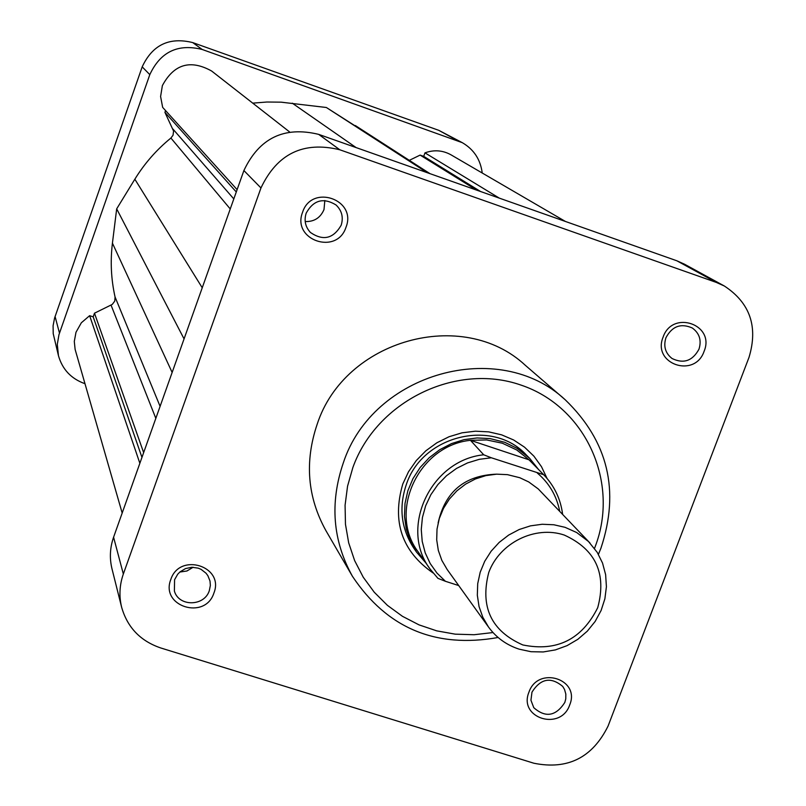 <?xml version="1.0" encoding="UTF-8"?>
<svg xmlns="http://www.w3.org/2000/svg" width="806" height="806" viewBox="0 0 806 806"><rect width="100%" height="100%" fill="white"/><g stroke="black" fill="none" stroke-linecap="round" stroke-linejoin="round"><path stroke-width="1.21" d="M122.18 513.019L75.119 349.401L74.293 341.442L75.996 332.253L81.335 322.783L89.637 315.67L139.861 463.289M237.115 189.632L162.661 107.379L160.596 96.508L162.379 85.587C173.955 64.097 190.367 59.241 211.615 71.009L289.606 131.942M89.637 315.67L93.194 316.859L94.483 313.191L112.266 304.416L114.764 301.091L115.057 296.971C111.097 279.269 110.231 261.325 112.427 243.15L116.679 208.855L134.844 179.204C144.526 163.467 156.545 149.745 170.902 138.048L173.038 135.247L173.572 131.076L164.928 112.356L165.552 110.573M252.741 103.138L266.877 102.019L281.022 102.161L326.359 107.5L430.031 173.673M409.327 160.334L420.107 155.095L423.704 156.364L424.974 152.858C434.041 149.594 442.726 150.248 451.007 154.833L565.439 221.469M116.679 208.855L184.06 338.903M164.928 112.356L236.279 191.959M326.359 107.5L427.19 172.675M420.107 155.095L476.628 190.125M423.704 156.364L480.618 191.536M424.974 152.858L499.307 198.125M93.194 316.859L141.957 457.375M94.483 313.191L143.649 452.629M522.832 644.951C556.865 651.903 581.831 639.47 597.73 607.664C606.858 573.57 595.694 549.36 564.24 535.043C535.134 525.23 499.589 542.821 488.758 572.472C479.882 606.878 491.247 631.048 522.832 644.951M565.066 527.326L576.713 532.544L588.451 541.471L597.236 552.372L602.535 563.062L605.628 574.648L606.414 586.718L604.883 598.818L601.085 610.535L595.16 621.436L587.322 631.148L577.852 639.309L567.081 645.636L555.415 649.898L543.244 651.953L531.023 651.711L519.175 649.173C506.521 645.042 496.295 637.667 488.517 627.038L482.824 617.275L479.046 606.545L477.323 595.211L477.716 583.635L480.205 572.2L484.718 561.278L491.116 551.233L499.186 542.408L508.646 535.083L519.205 529.502L530.509 525.855L542.176 524.263L553.823 524.756L565.066 527.326M589.932 542.972L538.237 488.92L528.736 481.948L519.799 477.726L507.478 474.653L496.667 474.16L485.847 475.611L475.379 478.976L465.596 484.124L456.831 490.894L449.375 499.075L443.471 508.385L439.31 518.51L437.023 529.129L436.701 539.879L438.323 550.417L441.849 560.402L447.159 569.489L488.517 627.038M538.509 469.465L529.653 458.342L517.16 448.378L504.768 442.303L490.048 438.595L477.081 437.95L464.095 439.633L451.511 443.592L439.744 449.698L429.175 457.748L420.158 467.49L412.984 478.593L407.876 490.713L405.015 503.428L404.471 516.344L406.264 529.038L410.325 541.088L416.531 552.12L425.81 562.89M529.038 459.823L516.737 449.97L502.37 443.219L486.673 439.945L470.452 440.318C418.727 445.426 387.757 511.82 418.062 551.747L429.971 568.885C398.98 528.061 430.747 460.065 483.711 454.796L470.452 440.318L529.038 459.823L543.667 474.704C554.296 485.766 560.623 498.964 562.618 514.319C560.644 499.005 554.316 485.786 543.667 474.704L491.348 457.778L479.268 459.329L467.53 462.916L456.498 468.437L446.514 475.731L437.88 484.567L430.857 494.693L425.649 505.785L422.425 517.502L421.266 529.502L422.213 541.41L425.225 552.876L430.203 563.545L437.003 573.116L445.416 581.287L437.93 578.345L429.971 568.885L437.93 578.345M496.949 474.15C464.78 475.258 445.174 491.509 438.121 522.923M458.705 585.559L445.416 581.287M483.711 454.796L491.348 457.778M482.23 173.018C480.507 159.548 473.868 149.432 462.301 142.672L202.145 49.458C177.864 43.464 160.424 51.856 149.805 74.626L58.969 334.671L57.307 344.323L58.445 355.648C62.364 369.38 71.119 378.709 84.711 383.606L84.952 383.686M58.445 355.648L53.216 333.644L53.085 325.765L54.586 318.017L142.188 66.858C152.425 44.884 169.27 36.794 192.715 42.587L438.796 130.34L462.301 142.672M433.034 572.945C401.882 551.274 391.797 521.623 402.799 483.973L408.531 471.722L416.289 460.558L425.84 450.806L436.872 442.786L449.063 436.731L462.04 432.822L475.389 431.19L488.718 431.865L501.604 434.837L513.674 439.995L524.545 447.189L533.915 456.176L541.491 466.694L547.052 478.432M529.653 458.342L526.499 455.148C492.919 418.223 422.505 435.109 406.385 484.356C398.587 507.407 401.116 528.766 413.972 548.433L416.531 552.12M170.791 579.534C179.567 551.959 224.773 566.306 213.892 593.085C205.187 620.499 160.041 606.424 170.791 579.534M209.318 590.637L210.366 585.418L210.003 581.035L207.888 575.716L206.034 573.207L201.107 569.368L198.175 568.139L191.848 567.273L185.531 568.573L180 571.887L177.743 574.184L174.58 579.705L174.388 591.05C178.751 606.908 204.432 606.565 209.318 590.637M302.593 212.22C311.7 183.647 357.229 199.566 345.996 227.252C336.958 255.653 291.48 240.047 302.593 212.22M341.18 225.227C343.588 217.358 341.885 210.618 336.042 204.976C323.468 197.329 313.514 200.039 306.199 213.106C303.902 220.431 305.313 226.869 310.411 232.45C323.085 241.145 333.341 238.737 341.18 225.227M663.106 337.099C672.446 309.514 715.446 324.536 704.101 351.305C694.832 378.739 651.873 363.99 663.106 337.099M698.983 349.179C701.704 340.303 699.477 333.251 692.304 328.002C680.899 322.974 672.113 326.208 665.937 337.734C663.288 346.288 665.333 353.219 672.063 358.509C683.589 364.05 692.556 360.947 698.983 349.179M528.948 692.153C537.955 665.494 580.693 679.055 569.691 704.968C560.754 731.475 518.067 718.166 528.948 692.153M564.825 702.449L565.772 698.893L565.832 694.067L564.543 689.493L562.729 686.44C550.941 676.577 540.685 678.471 531.98 692.122L530.942 700.223L533.763 707.668C545.501 718.005 555.858 716.272 564.825 702.449M305.202 221.549C314.139 221.841 320.405 217.852 324.002 209.58L324.828 200.513M317.181 424.228C304.477 461.747 307.408 497.252 325.977 530.741L352.454 576.33C332.727 540.745 329.674 502.964 343.275 462.976C372.725 372.755 498.823 337.643 565.318 399.867L525.431 365.4C462.805 306.854 344.646 339.598 317.181 424.228M123.338 574.013C119.5 585.055 118.935 596.158 121.646 607.301L112.004 568.885C109.415 558.266 109.938 547.717 113.586 537.219L123.338 574.013L260.963 187.959L243.896 170.55L113.586 537.219M243.896 170.55C259.24 138.058 284.165 125.998 318.662 134.37L676.808 260.771L684.506 264.207L724.372 286.019L716.302 282.412L339.779 149.765C303.449 140.969 277.173 153.704 260.963 187.959M724.372 286.019C750.064 302.935 758.265 326.722 749.006 357.39L608.067 726.085C592.41 757.67 567.686 770.052 533.884 763.232L160.686 647.943C140.446 641.032 127.439 627.481 121.646 607.301M179.819 572.048L186.942 570.991L193.118 567.263M111.057 305.152L155.83 418.354M115.057 296.971L160.092 406.355M112.427 243.15L172.141 372.453M134.844 179.204L202.235 287.762M170.902 138.048L230.244 208.956M172.937 129.051L233.811 198.921M292.266 103.178L356.111 147.589M355.345 125.555L429.941 173.643M559.707 511.256C556.664 495.881 549.208 483.147 537.33 473.051M55.08 316.506L59.483 333.11M149.805 74.626L142.188 66.858M192.715 42.587L202.145 49.458M456.78 140.194L438.796 130.34M594.506 548.392L595.05 546.982C619.965 482.764 585.891 406.657 520.747 385.006C455.974 362.388 376.452 401.287 352.847 467.601L347.557 486.189L345.079 505.221L345.462 524.253L348.686 542.871L354.66 560.654L363.254 577.237L374.256 592.239L387.424 605.356L402.446 616.308L418.999 624.862L436.721 630.856L455.229 634.161L474.119 634.725L493 632.549M716.302 282.412L676.808 260.771M318.662 134.37L339.779 149.765M352.454 576.33C387.071 628.227 435.623 648.608 498.118 637.496M598.425 554.347L600.954 548.161C620.005 490.713 608.127 441.285 565.318 399.867"/></g></svg>
